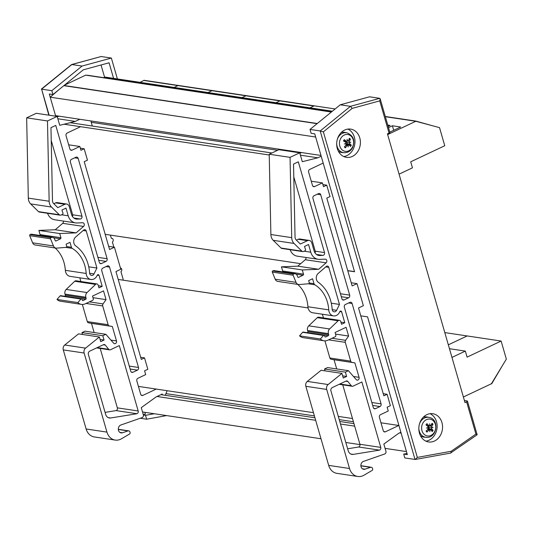 <?xml version="1.0" encoding="UTF-8"?>
<svg xmlns="http://www.w3.org/2000/svg" width="533" height="533" viewBox="0 0 533 533"><rect width="100%" height="100%" fill="white"/><g stroke="black" fill="none" stroke-linecap="round" stroke-linejoin="round"><path stroke-width="0.8" d="M388.49 127.6L392.388 125.761L400.689 127.007L389.81 132.151M392.388 125.761L393.7 130.312M387.764 125.068L390.123 125.422L388.137 126.361M387.644 134.576L415.8 121.277L385.352 116.707L415.8 121.277L439.532 127.634L444.755 145.729L410.71 161.805L412.455 167.835L399.07 174.158M313.884 105.987L144.017 80.49L313.884 105.987L309.953 107.839L313.884 105.987M275.981 102.742L279.912 100.884L275.981 102.742M242.009 97.639L245.933 95.787L242.009 97.639M208.037 92.542L211.961 90.69L208.037 92.542M174.064 87.445L177.989 85.593L174.064 87.445M140.092 82.349L144.063 80.296L335.13 108.965M444.795 332.592L467.155 335.943L448.333 344.838L467.155 335.943L501.127 341.047L506.35 359.135L491.393 383.767M501.127 341.047L467.088 357.123L465.342 351.094L449.452 348.709M451.964 357.41L465.342 351.094M463.39 396.992L491.539 383.693L501.733 366.797L491.679 383.807M332.385 111.204L104.968 77.072L104.202 77.438A1.239 1.026 98.5 0 0 103.848 77.698M331.559 111.877L88.478 75.393L85.653 75.153L64.46 85.167M331.373 112.03L85.653 75.153M58.557 89.97L50.222 97.186L55.545 115.641L320.993 155.476M315.663 137.021L50.222 97.186M271.89 152.978L70.123 122.697M269.232 155.01L64.06 124.216M323.191 163.105L354.552 271.75L347.756 270.731M300.699 263.668L105.194 234.327M380.975 422.802L398.924 425.501L367.57 316.855L360.774 315.836L367.57 316.855L407.332 454.622L403.708 454.083L407.005 453.483M308.067 307.921L118.213 279.432M352.486 418.532L338.295 416.4M313.471 412.675L138.413 386.398M353.959 423.622L339.761 421.49M314.936 417.765L160.899 394.647M401.129 433.129L399.57 432.889M354.692 426.153L340.494 424.028M315.669 420.304L157.002 396.492M406.459 451.578L385.086 448.373M359.988 444.609L345.817 442.483M320.999 438.759L142.518 411.969M464.41 400.536L467.095 400.936A2.039 0.553 163.9 0 1 467.448 401.129A2.039 0.553 163.9 0 1 466.622 401.869L475.916 434.089L451.165 451.278L417.326 457.401L323.364 131.864L352.193 108.386L379.743 100.87L380.169 98.752L379.749 98.332L369.556 96.799L340.254 104.794L310.006 129.432L311.119 133.303L314.743 133.85L354.512 271.617L347.723 270.597M403.708 454.083L404.827 457.954L415.24 459.473L417.326 457.401M310.006 129.432L320.193 130.958L415.02 459.479M466.622 401.869L465.016 402.628L387.438 133.85L389.043 133.09A2.039 0.553 -16.1 0 0 389.87 132.357L380.169 98.752M425.907 441.151A14.271 11.806 98.5 0 0 429.058 440.211A14.271 11.806 98.5 0 0 437.107 426.846A14.271 11.806 98.5 0 0 430.031 413.701M434.495 441.031A14.271 11.806 -81.5 0 1 428.572 441.95A14.271 11.806 -81.5 0 1 419.011 426.08A14.271 11.806 -81.5 0 1 432.803 413.721A14.271 11.806 -81.5 0 1 442.523 426A14.271 11.806 -81.5 0 1 434.495 441.031M343.765 156.542A14.271 11.806 98.5 0 0 346.91 155.603A14.271 11.806 98.5 0 0 354.958 142.238A14.271 11.806 98.5 0 0 347.882 129.093M352.346 156.422A14.271 11.806 -81.5 0 1 346.423 157.342A14.271 11.806 -81.5 0 1 336.863 141.472A14.271 11.806 -81.5 0 1 350.661 129.113A14.271 11.806 -81.5 0 1 360.375 141.392A14.271 11.806 -81.5 0 1 352.346 156.422M475.916 434.089L477.135 434.768L450.525 453.057M323.364 131.864L320.193 130.958L350.447 106.327L352.193 108.386M451.165 451.278L450.925 452.97M340.254 104.794L350.447 106.327L379.749 98.332M145.249 412.382L144.863 412.449M101.043 64.986L104.588 77.252M68.177 83.408A18.349 15.184 98.5 0 0 65.646 84.201M144.829 412.315L145.356 414.161L143.264 414.541M55.712 116.207L49.303 94.008L52.927 94.554L83.288 69.83L109.078 62.794L113.576 78.364M52.927 94.554L51.808 90.683L82.055 66.045L111.364 58.057L117.393 78.937M154.31 413.741L145.516 415.334L143.39 415.014M166.616 415.587L146.635 419.205L145.516 415.334M51.808 90.683L41.614 89.151L71.868 64.52L101.17 56.525L71.629 64.526L82.055 66.045M146.635 419.205L140.645 418.305M100.55 56.691L100.884 56.545M48.829 115.175L41.614 89.151L49.143 115.221M41.327 89.144L71.629 64.526M111.364 58.057L101.17 56.525M156.229 389.077L142.851 395.399A2.059 1.699 98.5 0 1 141.991 395.526A2.059 1.699 98.5 0 1 140.679 394.26L136.841 380.955A2.059 1.699 98.5 0 1 137.907 378.283L145.682 374.612L144.583 370.815L147.828 369.282L144.53 357.876L141.292 359.409L115.941 271.577L120.798 269.278L114.435 247.225L108.665 246.359M120.418 267.959A2.059 1.699 -81.5 0 1 121.777 269.531A2.059 1.699 -81.5 0 1 120.951 271.697L123.07 279.026A0.819 0.68 -81.5 0 1 122.637 280.098M110.391 235.106L111.317 238.318A2.059 1.699 -81.5 0 1 111.837 238.298A2.059 1.699 -81.5 0 1 113.216 239.863A2.059 1.699 -81.5 0 1 112.396 242.042L113.862 247.139M80.57 126.694L67.125 133.043A2.059 1.699 98.5 0 0 66.052 135.708L69.896 149.02A2.059 1.699 98.5 0 0 71.209 150.286A2.059 1.699 98.5 0 0 72.062 150.153L79.837 146.482L80.936 150.286L84.174 148.754L87.465 160.16L84.227 161.692L109.578 249.524L114.435 247.225M90.87 120.938L92.289 126.028M162.465 394.88L162.219 394.027L156.162 396.885L141.272 407.645L143.357 414.887A2.039 1.686 -81.5 0 1 142.298 417.526L120.605 425.101A4.077 3.371 98.5 0 0 118.313 429.391A4.077 3.371 98.5 0 0 121.084 432.896A4.077 3.371 98.5 0 0 122.43 432.776L127.993 430.917A2.059 1.699 -81.5 0 1 128.673 430.851A2.059 1.699 -81.5 0 1 129.992 432.123L130.092 432.483A1.233 1.019 -81.5 0 1 129.552 434.029L121.411 438.806A12.919 10.693 -81.5 0 1 115.215 440.078A12.919 10.693 -81.5 0 1 106.953 432.11L84.127 353.026A4.111 3.405 -81.5 0 1 85.566 348.136L99.378 336.996L100.717 341.633L104.055 340.054L102.802 335.73L105.84 334.291L113.656 343.212A2.059 1.699 98.5 0 0 114.568 343.725A2.059 1.699 98.5 0 0 116.494 340.927L112.323 326.482L109.418 325.983A2.059 1.699 -81.5 0 1 108.132 324.717L102.716 305.942A2.059 1.699 -81.5 0 1 103.049 303.917L106.047 299.633L103.522 290.885L92.509 296.088L93.275 298.753A1.233 1.019 -81.5 0 1 92.635 300.352L85.507 303.717A9.461 7.828 -81.5 0 1 81.462 304.383A9.461 7.828 -81.5 0 1 77.818 302.584L80.923 299.04A0.819 0.68 -81.5 0 1 82.029 299.313L82.249 300.072A0.819 0.68 98.5 0 0 83.115 300.525L85.706 299.299A0.819 0.68 98.5 0 0 86.133 298.233L85.846 297.227A4.111 3.405 -81.5 0 1 87.039 292.557L95.554 284.389A2.059 1.699 -81.5 0 1 96.879 283.922A2.059 1.699 -81.5 0 1 98.199 285.195L98.965 287.853L102.203 286.328L99.051 275.408A1.233 1.019 98.5 0 0 97.166 275.374A6.989 5.783 -81.5 0 1 90.943 279.492A6.989 5.783 -81.5 0 1 86.179 273.462A32.899 27.223 98.5 0 0 72.215 248.365A2.059 1.699 -81.5 0 1 71.429 247.285L70.003 242.342L66.099 244.187L66.685 246.233A0.819 0.68 -81.5 0 1 66.045 247.359L56.618 248.131A4.111 3.405 -81.5 0 1 55.965 248.105A4.111 3.405 -81.5 0 1 53.467 245.96L50.562 238.817A0.819 0.68 -81.5 0 1 50.968 237.671L51.168 237.578A3.378 2.798 -81.5 0 1 52.58 237.352A3.378 2.798 -81.5 0 1 54.606 239.05L55.205 240.57A0.819 0.68 98.5 0 0 56.045 240.943L60.489 238.791A0.819 0.68 98.5 0 0 60.915 237.725L59.709 233.541L76.092 232.881L83.534 226.445A2.059 1.699 98.5 0 0 84.261 224.273A2.059 1.699 98.5 0 0 82.895 222.767A2.059 1.699 98.5 0 0 82.622 222.754L77.065 222.981A11.513 9.527 -81.5 0 1 75.566 222.901A11.513 9.527 -81.5 0 1 68.204 215.792L65.992 208.11L61.955 210.015L62.608 212.281A1.233 1.019 -81.5 0 1 62.314 214.433L61.009 215.052A2.059 1.699 -81.5 0 1 60.156 215.185A2.059 1.699 -81.5 0 1 59.33 214.766L51.474 207.037A8.228 6.802 -81.5 0 1 49.149 201.247L47.484 120.958L57.171 116.427L59.736 125.302L75.313 121.397L79.797 119.279M167.122 390.709L165.277 395.306M94.021 273.929L96.919 268.026L86.226 230.956A2.059 1.699 98.5 0 0 84.907 229.69A2.059 1.699 98.5 0 0 83.654 230.083L75.666 236.998A5.35 4.424 98.5 0 0 75.706 245.873A37.017 30.628 -81.5 0 1 89.591 272.929A2.878 2.385 98.5 0 0 91.549 275.421A2.878 2.385 98.5 0 0 94.021 273.929L89.624 273.269M80.296 218.99A2.059 1.699 98.5 0 0 81.955 216.171L55.758 125.415L50.961 127.68L52.481 200.661A4.111 3.405 98.5 0 0 53.64 203.553L57.784 207.63L64.886 204.279A4.144 3.431 -81.5 0 1 66.605 204.012A4.144 3.431 -81.5 0 1 69.317 206.804L71.535 214.493A7.402 6.123 98.5 0 0 76.266 219.056A7.402 6.123 98.5 0 0 77.225 219.11L80.296 218.99L73.847 218.017M75.979 157.215A2.059 1.699 -81.5 0 1 76.832 157.082A2.059 1.699 -81.5 0 1 78.151 158.348L107.12 258.725A2.059 1.699 -81.5 0 1 106.047 261.39L101.517 263.535A2.059 1.699 -81.5 0 1 100.664 263.668A2.059 1.699 -81.5 0 1 99.345 262.396L70.376 162.019A2.059 1.699 -81.5 0 1 71.442 159.354L75.979 157.215M132.904 372.281A2.059 1.699 -81.5 0 1 132.051 372.414A2.059 1.699 -81.5 0 1 130.732 371.141L101.763 270.764A2.059 1.699 -81.5 0 1 102.836 268.099L107.366 265.954A2.059 1.699 -81.5 0 1 108.219 265.82A2.059 1.699 -81.5 0 1 109.538 267.093L138.507 367.47A2.059 1.699 -81.5 0 1 137.441 370.135L132.904 372.281L131.271 372.034M110.518 349.741L119.312 345.584L138.187 410.99A2.059 1.699 -81.5 0 1 136.941 413.721L110.644 417.985A5.843 4.837 -81.5 0 1 109.392 417.999A5.843 4.837 -81.5 0 1 105.654 414.388L88.371 354.505A2.572 2.125 -81.5 0 1 89.711 351.174L103.502 344.658A2.039 1.686 -81.5 0 1 104.348 344.525A2.039 1.686 -81.5 0 1 105.287 345.084L108.732 349.315A2.039 1.686 98.5 0 0 109.671 349.868A2.039 1.686 98.5 0 0 110.518 349.741M51.228 140.499L72.668 214.779A2.059 1.699 -81.5 0 1 72.488 216.558M66.605 204.012L57.317 202.62A4.144 3.431 98.5 0 0 55.599 202.886L53.813 203.726M105.074 412.382L116.107 410.597A2.059 1.699 98.5 0 0 117.347 407.858L100.204 348.449M136.941 413.721L116.107 410.597M106.047 299.633L92.962 297.667M96.919 268.026L88.738 266.8M79.837 146.482L68.677 144.809M75.313 121.397L57.85 118.779M57.171 116.427L36.337 113.296L26.65 117.826L28.316 198.116A8.228 6.802 98.5 0 0 30.641 203.912L38.496 211.634A2.059 1.699 98.5 0 0 39.315 212.054L60.156 215.185M79.817 277.82L80.883 281.524M102.203 286.328L98.358 285.748M82.349 304.456L87.299 321.592A2.059 1.699 98.5 0 0 88.578 322.851L91.483 323.351L94.134 332.539M112.323 326.482L91.483 323.351M105.84 334.291L85.007 331.166L81.969 332.599L82.508 334.464M102.802 335.73L81.969 332.599M104.055 340.054L100.091 339.461M99.378 336.996L78.538 333.871L64.733 345.004A4.111 3.405 98.5 0 0 63.287 349.895L86.119 428.978A12.919 10.693 98.5 0 0 94.374 436.953L115.215 440.078M84.174 148.754L80.323 148.174M144.53 357.876L140.685 357.297M81.502 298.806L60.662 295.675A0.819 0.68 98.5 0 0 60.089 295.915L56.984 299.453A9.461 7.828 98.5 0 0 60.629 301.252L81.462 304.383M77.818 302.584L56.984 299.453M96.879 283.922L76.046 280.798A2.059 1.699 98.5 0 0 74.72 281.257L66.199 289.432A4.111 3.405 98.5 0 0 65.006 294.103L65.299 295.109A0.819 0.68 -81.5 0 1 64.866 296.175L64.653 296.275M47.484 120.958L26.65 117.826M47.57 213.293A11.513 9.527 98.5 0 0 54.732 219.769L75.566 222.901M63.407 221.075A2.059 1.699 -81.5 0 1 62.701 223.314L55.252 229.756L38.876 230.416L40.082 234.6A0.819 0.68 -81.5 0 1 39.915 235.453M76.092 232.881L55.252 229.756M59.709 233.541L38.876 230.416M52.58 237.352L31.747 234.227A3.378 2.798 98.5 0 0 30.334 234.447L30.128 234.547A0.819 0.68 98.5 0 0 29.728 235.693L32.633 242.835A4.111 3.405 98.5 0 0 35.131 244.98L55.965 248.105M50.562 238.817L29.728 235.693M53.467 245.96L32.633 242.835M55.112 247.978A32.899 27.223 -81.5 0 1 65.346 270.338A6.989 5.783 98.5 0 0 70.103 276.361L90.943 279.492M58.963 116.154L57.317 116.927M398.797 425.481L385.412 431.797A2.059 1.699 98.5 0 1 384.56 431.93A2.059 1.699 98.5 0 1 383.247 430.664L379.403 417.352A2.059 1.699 98.5 0 1 380.475 414.687L388.251 411.016L387.151 407.212L390.389 405.686L387.098 394.28L383.86 395.806L358.509 307.974L363.366 305.682L357.003 283.629L351.234 282.763M323.131 163.098L309.693 169.447A2.059 1.699 98.5 0 0 308.62 172.112L312.458 185.417A2.059 1.699 98.5 0 0 313.777 186.69A2.059 1.699 98.5 0 0 314.63 186.557L322.405 182.886L323.498 186.683L326.742 185.158L330.034 196.564L326.796 198.096L352.146 285.921L357.003 283.629M400.883 432.27L398.731 433.289L383.84 444.049L385.925 451.284A2.039 1.686 -81.5 0 1 384.866 453.929L363.166 461.505A4.077 3.371 98.5 0 0 360.881 465.795A4.077 3.371 98.5 0 0 363.653 469.3A4.077 3.371 98.5 0 0 364.998 469.18L370.562 467.314A2.059 1.699 -81.5 0 1 371.241 467.254A2.059 1.699 -81.5 0 1 372.554 468.52L372.66 468.887A1.233 1.019 -81.5 0 1 372.121 470.432L363.979 475.209A12.919 10.693 -81.5 0 1 357.776 476.482A12.919 10.693 -81.5 0 1 349.521 468.507L326.696 389.43A4.111 3.405 -81.5 0 1 328.135 384.54L341.946 373.4L343.279 378.037L346.623 376.458L345.371 372.134L348.409 370.695L356.224 379.616A2.059 1.699 98.5 0 0 357.137 380.129A2.059 1.699 98.5 0 0 359.062 377.331L354.891 362.88L351.987 362.387A2.059 1.699 -81.5 0 1 350.701 361.121L345.284 342.346A2.059 1.699 -81.5 0 1 345.617 340.321L348.615 336.037L346.09 327.289L335.077 332.492L335.843 335.15A1.233 1.019 -81.5 0 1 335.204 336.756L328.075 340.121A9.461 7.828 -81.5 0 1 324.031 340.787A9.461 7.828 -81.5 0 1 320.386 338.981L323.491 335.444A0.819 0.68 -81.5 0 1 324.597 335.717L324.817 336.476A0.819 0.68 98.5 0 0 325.683 336.929L328.275 335.703A0.819 0.68 98.5 0 0 328.701 334.637L328.408 333.631A4.111 3.405 -81.5 0 1 329.607 328.961L338.122 320.786A2.059 1.699 -81.5 0 1 339.448 320.326A2.059 1.699 -81.5 0 1 340.767 321.599L341.533 324.257L344.771 322.725L341.62 311.812A1.233 1.019 98.5 0 0 339.734 311.772A6.989 5.783 -81.5 0 1 333.505 315.896A6.989 5.783 -81.5 0 1 328.748 309.866A32.899 27.223 98.5 0 0 314.783 284.769A2.059 1.699 -81.5 0 1 313.997 283.689L312.571 278.746L308.66 280.591L309.253 282.637A0.819 0.68 -81.5 0 1 308.614 283.763L299.186 284.535A4.111 3.405 -81.5 0 1 298.533 284.509A4.111 3.405 -81.5 0 1 296.035 282.363L293.13 275.221A0.819 0.68 -81.5 0 1 293.53 274.075L293.736 273.982A3.378 2.798 -81.5 0 1 295.149 273.755A3.378 2.798 -81.5 0 1 297.174 275.454L297.774 276.973A0.819 0.68 98.5 0 0 298.613 277.347L303.057 275.195A0.819 0.68 98.5 0 0 303.484 274.129L302.278 269.945L318.661 269.285L326.103 262.842A2.059 1.699 98.5 0 0 326.829 260.677A2.059 1.699 98.5 0 0 325.456 259.171A2.059 1.699 98.5 0 0 325.19 259.158L319.627 259.384A11.513 9.527 -81.5 0 1 318.134 259.298A11.513 9.527 -81.5 0 1 310.772 252.196L308.554 244.514L304.523 246.419L305.176 248.684A1.233 1.019 -81.5 0 1 304.883 250.836L303.577 251.456A2.059 1.699 -81.5 0 1 302.724 251.583A2.059 1.699 -81.5 0 1 301.898 251.163L294.043 243.441A8.228 6.802 -81.5 0 1 291.718 237.651L290.052 157.355L299.739 152.824L302.304 161.699L317.875 157.801L321.206 156.229M336.589 310.333L339.488 304.43L328.788 267.359A2.059 1.699 98.5 0 0 327.475 266.094A2.059 1.699 98.5 0 0 326.223 266.487L318.234 273.402A5.35 4.424 98.5 0 0 318.274 282.277A37.017 30.628 -81.5 0 1 332.159 309.333A2.878 2.385 98.5 0 0 334.118 311.825A2.878 2.385 98.5 0 0 336.589 310.333L332.192 309.666M322.865 255.387A2.059 1.699 98.5 0 0 324.524 252.575L298.327 161.819L293.53 164.084L295.042 237.065A4.111 3.405 98.5 0 0 296.208 239.957L300.352 244.034L307.448 240.683A4.144 3.431 -81.5 0 1 309.173 240.416A4.144 3.431 -81.5 0 1 311.878 243.208L314.097 250.896A7.402 6.123 98.5 0 0 318.834 255.46A7.402 6.123 98.5 0 0 319.793 255.514L322.865 255.387L316.415 254.421M318.547 193.612A2.059 1.699 -81.5 0 1 319.4 193.479A2.059 1.699 -81.5 0 1 320.713 194.752L349.688 295.129A2.059 1.699 -81.5 0 1 348.615 297.794L344.085 299.939A2.059 1.699 -81.5 0 1 343.225 300.072A2.059 1.699 -81.5 0 1 341.913 298.8L312.944 198.423A2.059 1.699 -81.5 0 1 314.01 195.758L318.547 193.612M375.472 408.678A2.059 1.699 -81.5 0 1 374.612 408.811A2.059 1.699 -81.5 0 1 373.3 407.545L344.331 307.168A2.059 1.699 -81.5 0 1 345.397 304.503L349.934 302.358A2.059 1.699 -81.5 0 1 350.787 302.224A2.059 1.699 -81.5 0 1 352.1 303.497L381.075 403.874A2.059 1.699 -81.5 0 1 380.002 406.539L375.472 408.678L373.84 408.438M353.086 386.139L361.874 381.988L380.755 447.394A2.059 1.699 -81.5 0 1 379.509 450.125L353.206 454.389A5.843 4.837 -81.5 0 1 351.953 454.396A5.843 4.837 -81.5 0 1 348.222 450.791L330.933 390.909A2.572 2.125 -81.5 0 1 332.272 387.578L346.064 381.062A2.039 1.686 -81.5 0 1 346.91 380.928A2.039 1.686 -81.5 0 1 347.856 381.488L351.3 385.719A2.039 1.686 98.5 0 0 352.24 386.272A2.039 1.686 98.5 0 0 353.086 386.139M293.796 176.903L315.236 251.183A2.059 1.699 -81.5 0 1 315.056 252.962M309.173 240.416L299.886 239.024A4.144 3.431 98.5 0 0 298.167 239.29L296.381 240.13M347.643 448.786L358.676 447A2.059 1.699 98.5 0 0 359.915 444.262L342.766 384.853M379.509 450.125L358.676 447M348.615 336.037L335.53 334.071M339.488 304.43L331.306 303.197M322.405 182.886L311.245 181.207M317.875 157.801L300.419 155.183M299.739 152.824L278.906 149.7L269.218 154.23L270.884 234.52A8.228 6.802 98.5 0 0 273.209 240.316L281.064 248.038A2.059 1.699 98.5 0 0 281.884 248.458L302.724 251.583M322.385 314.223L323.451 317.928M344.771 322.725L340.927 322.152M324.917 340.853L329.86 357.989A2.059 1.699 98.5 0 0 331.146 359.255L334.051 359.755L336.703 368.936M354.891 362.88L334.051 359.755M348.409 370.695L327.575 367.57L324.537 369.003L325.07 370.868M345.371 372.134L324.537 369.003M346.623 376.458L342.652 375.865M341.946 373.4L321.106 370.275L307.301 381.408A4.111 3.405 98.5 0 0 305.855 386.298L328.681 465.382A12.919 10.693 98.5 0 0 336.943 473.357L357.776 476.482M326.742 185.158L322.891 184.578M387.098 394.28L383.254 393.7M324.071 335.204L303.23 332.079A0.819 0.68 98.5 0 0 302.651 332.312L299.546 335.857A9.461 7.828 98.5 0 0 303.197 337.656L324.031 340.787M320.386 338.981L299.546 335.857M339.448 320.326L318.614 317.202A2.059 1.699 98.5 0 0 317.288 317.661L308.767 325.83A4.111 3.405 98.5 0 0 307.574 330.507L307.867 331.513A0.819 0.68 -81.5 0 1 307.434 332.579L307.221 332.679M290.052 157.355L269.218 154.23M290.139 249.697A11.513 9.527 98.5 0 0 297.301 256.173L318.134 259.298M305.975 257.479A2.059 1.699 -81.5 0 1 305.269 259.718L297.82 266.16L281.444 266.82L282.65 270.997A0.819 0.68 -81.5 0 1 282.483 271.857M318.661 269.285L297.82 266.16M302.278 269.945L281.444 266.82M295.149 273.755L274.315 270.631A3.378 2.798 98.5 0 0 272.903 270.851L272.696 270.951A0.819 0.68 98.5 0 0 272.296 272.09L275.201 279.232A4.111 3.405 98.5 0 0 277.693 281.384L298.533 284.509M293.13 275.221L272.296 272.09M296.035 282.363L275.201 279.232M297.674 284.382A32.899 27.223 -81.5 0 1 307.907 306.741A6.989 5.783 98.5 0 0 312.671 312.764L333.505 315.896M301.531 152.551L299.886 153.331M345.284 141.365A5.097 4.217 -81.5 0 1 345.297 142.051M345.484 141.358A4.597 3.804 -81.5 0 1 345.511 142.178M346.723 143.643A4.597 3.804 -81.5 0 1 346.563 144.137M336.676 143.643A10.074 8.335 98.5 0 0 343.978 152.711L342.019 152.545A10.194 8.435 -81.5 0 1 338.302 151.092M341.06 132.704A10.194 8.435 -81.5 0 1 345.044 132.411L346.963 132.817A10.074 8.335 98.5 0 0 337.322 139.346M352.3 147.448A8.515 7.042 -81.5 0 1 340.087 146.881A8.515 7.042 -81.5 0 1 347.196 134.449A8.515 7.042 -81.5 0 1 352.3 147.448M347.909 145.329L349.168 145.016A16.283 3.331 36.4 0 1 350.494 146.462A5.21 4.311 98.5 0 0 351.26 145.123A16.283 4.384 -157 0 0 349.795 143.923L349.415 141.285A16.283 9.088 -45 0 0 350.408 139.133A5.21 4.311 98.5 0 0 349.328 138.287A16.283 7.355 121.7 0 1 348.535 140.599L347.303 140.792M346.164 144.037L349.168 145.016M348.216 145.302A16.117 10.873 76.5 0 1 348.136 146.908A16.117 5.863 -106.3 0 0 347.956 145.376L345.717 145.369M346.17 144.743L347.956 145.376M345.437 143.604L345.91 143.77L346.064 144.929A16.283 6.742 131.3 0 1 344.365 146.975A5.21 4.311 98.5 0 0 345.444 147.821A16.283 9.701 -55.6 0 0 346.943 145.616M345.91 143.77A16.117 4.817 -179.4 0 1 344.371 143.95A16.117 1.226 -16.5 0 0 345.87 143.464L345.69 142.291A16.283 2.032 28.5 0 0 343.512 140.985A5.21 4.311 98.5 0 1 344.278 139.646L344.278 139.646A16.283 5.683 -148.9 0 1 346.31 141.198L343.772 141.138M347.276 141.018L347.996 141.018L347.583 140.852A16.117 10.493 67.5 0 0 347.05 139.266A16.117 6.243 -98.9 0 1 347.323 140.919L346.31 141.198L346.73 141.352L344.158 141.372M349.628 142.451L350.821 142.218A16.117 5.856 174.5 0 1 349.675 142.757M347.429 144.41A3.065 2.532 -81.5 0 0 347.583 144.11L351.26 145.123M350.408 139.133L348.829 139.819M344.811 146.462L345.444 147.821M347.583 144.11L346.19 141.358M349.262 142.511L346.51 142.291M427.613 425.794A4.597 3.804 -81.5 0 1 427.653 426.253M428.765 428.585A4.597 3.804 -81.5 0 1 428.605 428.992M423.209 417.312A10.194 8.435 -81.5 0 1 427.193 417.013L429.112 417.426A10.074 8.335 98.5 0 0 419.471 423.955M418.825 428.252A10.074 8.335 98.5 0 0 421.363 434.895A10.074 8.335 98.5 0 0 426.127 437.32L424.168 437.153A10.194 8.435 -81.5 0 1 420.444 435.694M423.748 433.942A8.515 7.042 -81.5 0 1 426.74 419.511A8.515 7.042 -81.5 0 1 435.541 429.138A8.515 7.042 -81.5 0 1 423.748 433.942M427.446 427.819L428.012 428.039L428.012 429.225A16.283 5.97 140.2 0 1 426.074 431.024A5.21 4.311 98.5 0 0 427.026 432.056A16.283 9.114 -45.4 0 0 428.785 430.071L429.818 430.011A16.117 6.309 -97.2 0 1 429.791 431.603A16.117 11.153 88.1 0 0 430.078 429.984L431.044 429.878A16.283 4.477 44.2 0 1 432.15 431.623A5.21 4.311 98.5 0 0 433.069 430.424A16.283 5.636 -149.2 0 0 431.797 428.905L431.437 427.479L431.823 427.399L431.763 426.207A16.283 8.315 -35.5 0 0 432.989 424.301L431.25 424.874M428.012 428.039A16.117 3.498 -172.1 0 1 426.473 427.972L428.012 427.726L427.979 426.527A16.283 3.291 36.1 0 0 426 424.894A5.21 4.311 98.5 0 1 426.92 423.702L427.046 423.995A4.784 3.958 -81.5 0 1 427.046 423.995A4.784 3.958 -81.5 0 0 426.213 425.067M426.72 425.481L428.732 425.554A16.283 6.829 -140.8 0 0 426.92 423.702M429.758 425.454A16.117 6.523 -89.7 0 0 429.691 423.782A16.117 10.94 78.6 0 1 430.018 425.427L429.758 425.367M430.99 425.361L430.018 425.427L430.99 425.361A16.283 6.769 131 0 0 432.043 423.262A5.21 4.311 98.5 0 1 432.989 424.301M431.823 427.399A16.117 1.139 -3.3 0 1 433.009 427.413A16.117 4.577 -178 0 1 431.823 427.713M428.232 428.878L431.044 429.878M427.946 429.292L429.818 430.011M426.473 430.671L427.026 432.056M429.425 429.252A3.065 2.532 -81.5 0 0 429.511 429.112L433.069 430.424M433.009 427.413L428.679 427.173L429.038 425.547M429.511 429.112L428.679 427.173M385.286 116.494L415.847 121.084L432.13 125.648L415.847 121.084M331.892 111.61L104.202 77.438M317.282 123.503L64.047 85.5M317.075 123.669L63.847 85.666M277.66 150.279L91.263 122.31M353.419 421.75L339.221 419.618M314.397 415.893L165.956 393.614M379.743 100.87L389.043 133.09M64.886 204.279L55.599 202.886M101.517 263.535L99.884 263.289M109.538 267.093L106.067 266.573M138.507 367.47L129.272 366.084M137.441 370.135L130.125 369.036M108.732 349.315L97.279 347.596M105.287 345.084L103.249 344.778M110.644 417.985L108.192 417.619M138.187 410.99L117.347 407.858M78.151 158.348L74.68 157.828M106.047 261.39L98.738 260.297M107.12 258.725L97.885 257.339M81.955 216.171L72.668 214.779M86.226 230.956L83.175 230.503M99.051 275.408L97.286 275.141M103.049 303.917L89.417 301.871M102.716 305.942L86.073 303.45M108.132 324.717L87.299 321.592M109.418 325.983L88.578 322.851M116.494 340.927L110.924 340.094M85.566 348.136L64.733 345.004M84.127 353.026L63.287 349.895M106.953 432.11L86.119 428.978M127.993 430.917L118.313 429.465M122.43 432.776L119.838 432.39M142.851 395.399L141.218 395.153M72.062 150.153L70.429 149.906M83.115 300.525L82.462 300.425M80.923 299.04L60.089 295.915M95.554 284.389L74.72 281.257M87.039 292.557L66.199 289.432M85.846 297.227L65.006 294.103M86.133 298.233L65.299 295.109M85.706 299.299L64.866 296.175M49.149 201.247L28.316 198.116M51.474 207.037L30.641 203.912M59.33 214.766L38.496 211.634M68.204 215.792L61.548 214.792M83.534 226.445L62.701 223.314M60.915 237.725L40.082 234.6M60.489 238.791L53.58 237.751M56.045 240.943L55.392 240.849M51.168 237.578L30.334 234.447M50.968 237.671L30.128 234.547M71.429 247.285L66.718 246.579M72.215 248.365L65.692 247.385M86.179 273.462L65.346 270.338M77.225 219.11L75.333 218.823M307.448 240.683L298.167 239.29M344.085 299.939L342.452 299.693M352.1 303.497L348.629 302.971M381.075 403.874L371.841 402.488M380.002 406.539L372.694 405.44M351.3 385.719L339.847 384M347.856 381.488L345.817 381.182M353.206 454.389L350.761 454.023M380.755 447.394L359.915 444.262M320.713 194.752L317.242 194.232M348.615 297.794L341.307 296.701M349.688 295.129L340.454 293.743M324.524 252.575L315.236 251.183M328.788 267.359L325.743 266.9M341.62 311.812L339.854 311.545M345.617 340.321L331.986 338.275M345.284 342.346L328.641 339.854M350.701 361.121L329.86 357.989M351.987 362.387L331.146 359.255M359.062 377.331L353.492 376.498M328.135 384.54L307.301 381.408M326.696 389.43L305.855 386.298M349.521 468.507L328.681 465.382M370.562 467.314L360.881 465.862M364.998 469.18L362.4 468.787M385.412 431.797L383.787 431.557M314.63 186.557L312.998 186.31M325.683 336.929L325.03 336.829M323.491 335.444L302.651 332.312M338.122 320.786L317.288 317.661M329.607 328.961L308.767 325.83M328.408 333.631L307.574 330.507M328.701 334.637L307.867 331.513M328.275 335.703L307.434 332.579M291.718 237.651L270.884 234.52M294.043 243.441L273.209 240.316M301.898 251.163L281.064 248.038M310.772 252.196L304.116 251.196M326.103 262.842L305.269 259.718M303.484 274.129L282.65 270.997M303.057 275.195L296.148 274.155M298.613 277.347L297.96 277.247M293.736 273.982L272.903 270.851M293.53 274.075L272.696 270.951M313.997 283.689L309.287 282.983M314.783 284.769L308.261 283.789M328.748 309.866L307.907 306.741M319.793 255.514L317.895 255.227M350.854 144.923A4.784 3.958 -81.5 0 1 350.188 146.109M349.195 138.733A4.784 3.958 -81.5 0 1 350.074 139.453M343.738 141.118A4.784 3.958 -81.5 0 1 344.445 139.899M345.517 147.421A4.784 3.958 -81.5 0 1 344.591 146.722M349.795 143.923L347.116 143.897M349.415 141.285L348.116 140.998M427.146 431.697A4.784 3.958 -81.5 0 1 426.313 430.811M432.689 430.171A4.784 3.958 -81.5 0 1 431.903 431.217M431.843 423.695A4.784 3.958 -81.5 0 1 432.616 424.574M431.763 426.207L429.591 425.68M428.785 430.071L427.446 429.771M431.797 428.905L429.078 428.845M467.448 401.129L477.142 434.741M450.718 453.057L415.24 459.473M111.837 238.298L111.29 238.218M109.671 349.868L96.613 347.909M128.673 430.851L118.306 429.298M352.24 386.272L339.181 384.313M371.241 467.254L360.874 465.695M343.978 152.711C347.663 152.804 350.481 151.212 352.433 147.934C355.358 140.659 353.539 135.622 346.963 132.817M343.725 141.152L344.445 139.893M426.127 437.32C436.947 438.759 439.878 419.224 429.112 417.426M426.187 425.121L427.04 424.001M430.497 425.674L429.551 425.68M429.225 425.78L427.113 425.8"/></g></svg>
